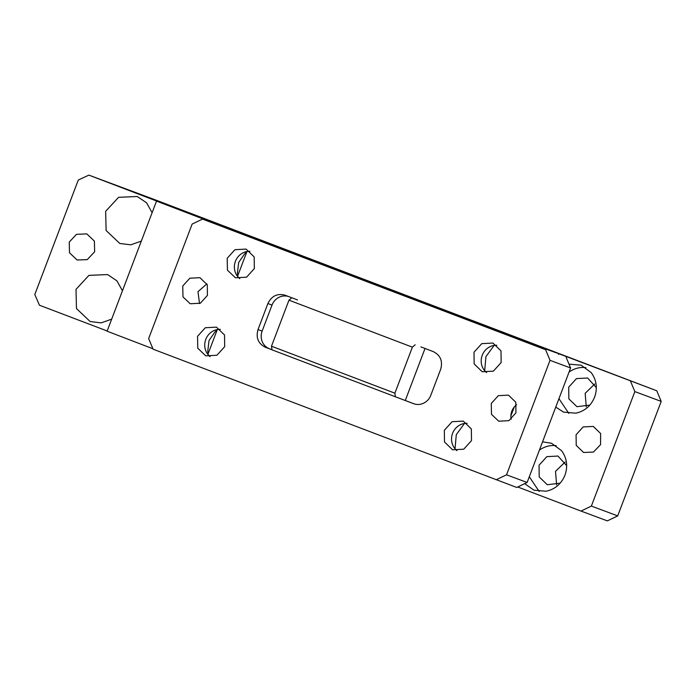 <?xml version="1.0" encoding="UTF-8"?>
<svg xmlns="http://www.w3.org/2000/svg" width="696" height="696" viewBox="0 0 696 696"><rect width="100%" height="100%" fill="white"/><g stroke="black" fill="none" stroke-linecap="round" stroke-linejoin="round"><path stroke-width="1.04" d="M413.676 403.715L413.502 403.654A13.92 13.207 -69.6 0 0 413.589 403.68A13.92 13.207 -69.6 0 0 430.78 395.337L440.664 369.324C442.934 361.137 440.472 355.238 433.269 351.611L420.923 346.913M148.657 338.56L153.094 349.183L516.754 487.461L527.124 482.467L570.607 367.993L550.023 360.328L545.586 349.705L202.51 219.092L192.139 224.077L148.657 338.56M550.023 360.328L506.54 474.811L496.17 479.796M197.534 336.325L205.311 327.738L216.447 327.146L224.53 334.976L224.686 346.66L216.908 355.238L205.764 355.839L197.794 348.252L197.534 336.325M413.502 403.654L271.988 349.827L271.483 346.208L394.893 393.188L412.38 347.165L415.164 344.772M271.979 349.775L265.411 347.269C258.207 343.65 255.745 337.743 258.016 329.565L267.899 303.543C271.631 295.922 277.391 293.155 285.177 295.235L285.09 295.2M285.177 295.235L297.523 299.933M182.744 286.021L189.808 278.217L199.935 277.678L207.286 284.795L207.425 295.417L200.352 303.221L190.226 303.76L182.987 296.887L182.744 286.021M227.183 258.268L234.961 249.681L246.097 249.09L254.179 256.92L254.336 268.604L246.558 277.191L235.413 277.782L227.444 270.196L227.183 258.268M491.263 403.471L498.327 395.667L508.454 395.128L515.797 402.245L515.936 412.867L508.872 420.671L498.745 421.21L491.507 414.346L491.263 403.471M444.344 430.285L452.122 421.698L463.266 421.106L471.349 428.936L471.497 440.62L463.719 449.207L452.583 449.799L444.5 441.969L444.344 430.285M474.002 352.228L481.771 343.641L492.916 343.05L500.998 350.88L501.146 362.564L493.368 371.151L482.232 371.742L474.15 363.912L474.002 352.228M414.355 403.941L401.157 398.956M405.281 400.487L425.03 348.478M537.277 346.364L202.51 219.092M537.408 346.034L492.124 329.173L545.586 349.705M570.607 367.993L566.17 357.361M506.54 474.811L527.124 482.467M210.131 356.7A15.312 14.529 110.4 0 1 205.581 339.909A15.312 14.529 110.4 0 1 205.764 339.387A15.312 14.529 110.4 0 1 220.319 329.347M288.44 296.479A13.92 13.207 -69.6 0 0 272.014 305.083L267.899 303.543M258.016 329.565L262.131 331.096L272.014 305.083M262.131 331.096A13.92 13.207 -69.6 0 0 269.526 348.809L265.411 347.269M271.979 349.74L269.526 348.809M199.534 303.578L197.969 291.694L206.86 283.881M239.781 278.644A15.312 14.529 110.4 0 1 235.231 261.853A15.312 14.529 110.4 0 1 235.413 261.331A15.312 14.529 110.4 0 1 249.968 251.291M511.195 419.244A13.92 13.207 110.4 0 1 511.656 411.658A13.92 13.207 110.4 0 1 511.838 411.136A13.92 13.207 110.4 0 1 516.589 404.759M456.95 450.66A15.312 14.529 110.4 0 1 452.583 433.347A15.312 14.529 110.4 0 1 467.129 423.307M486.6 372.604A15.312 14.529 110.4 0 1 482.232 355.291A15.312 14.529 110.4 0 1 496.779 345.26M208.217 354.821L207.782 350.975L209.026 340.527L215.029 331.888L217.639 329.512M237.867 276.764L237.432 272.919L238.676 262.47L244.679 253.831L247.289 251.456M510.899 415.816L514.248 407.003M455.036 448.79L456.289 434.661L464.458 423.473M484.686 370.733L485.938 356.604L494.108 345.425M395.398 396.807L394.893 393.188M291.755 297.792L288.97 300.176L271.483 346.208M288.97 300.176L412.38 347.165M69.243 242.104L76.429 234.335L86.8 233.891L94.395 241.103L94.647 251.769L87.218 259.651L77.091 259.982L69.496 252.779L69.243 242.104M182.535 210.94L88.871 175.122L153.259 199.1L472.462 320.621M107.175 330.983L39.455 305.222L34.8 294.512L78.291 180.029L88.871 175.122M122.453 290.78L116.928 280.853L107.61 274.572L88.94 275.364L76.012 289.345L76.464 308.554L90.141 321.526L101.129 322.883L111.673 319.151M152.102 212.724L146.578 202.797L137.26 196.516L118.59 197.307L105.662 211.288L106.114 230.498L119.79 243.47L130.778 244.827L141.323 241.094M184.344 211.619L182.587 210.784M241.634 233.282L184.405 211.454M617.709 515.884L591.365 506.079L580.995 511.064L607.347 520.878L617.709 515.884L661.2 401.409L656.763 390.778L472.48 320.578M565.117 462.04L555.521 471.366L556.609 484.894M594.767 383.992L585.171 393.31L586.258 406.838M656.763 390.778L558.836 353.725L558.557 354.464M580.995 511.064L517.737 486.983M630.411 380.973L634.856 391.596L591.365 506.079M600.561 444.657L600.631 433.521L593.279 426.404L583.152 426.944L576.088 434.748L576.227 445.37L583.57 452.487L593.453 452.061L600.561 444.657M555.739 407.125L563.664 412.145L575.81 413.18C584.605 411.249 590.834 405.986 594.514 397.381L594.619 397.129C597.699 388.177 596.568 380.007 591.208 372.621L581.143 365.191L569.006 364.156M524.662 483.65L534.015 490.202L546.151 491.228C554.956 489.305 561.185 484.042 564.865 475.438L564.961 475.177C568.049 466.233 566.909 458.064 561.559 450.669L551.493 443.248L542.549 441.847M535.789 345.416L558.836 353.725M535.885 345.181L475.325 322.405M241.73 233.047L475.412 322.17M634.856 391.596L661.2 401.409M566.683 465.676L557.975 456.054L546.83 456.654L539.061 465.233L539.209 476.917L547.291 484.747L560.167 483.163M596.333 387.62L587.624 377.998L576.479 378.598L568.71 387.176L568.858 398.86L576.94 406.69L589.825 405.107M585.867 367.618A25.047 23.768 -69.6 0 0 569.05 372.09M558.949 398.686L568.823 413.398M529.299 476.743L539.165 491.454M556.217 445.675A25.047 23.768 -69.6 0 0 539.4 450.138M152.92 348.757L107.097 331.2L156.513 201.109L454.288 313.922L415.59 299.698M388.229 289.449L370.385 282.698M156.513 201.109L278.522 247.854M208.06 353.899L217.178 329.887M237.71 275.842L246.836 251.83M278.53 247.811L293.077 253.396M397.581 292.738L321.004 263.688L397.564 292.772M454.288 313.922L454.123 314.357M293.094 253.353L370.429 282.585M388.246 289.414L415.608 299.663"/></g></svg>
